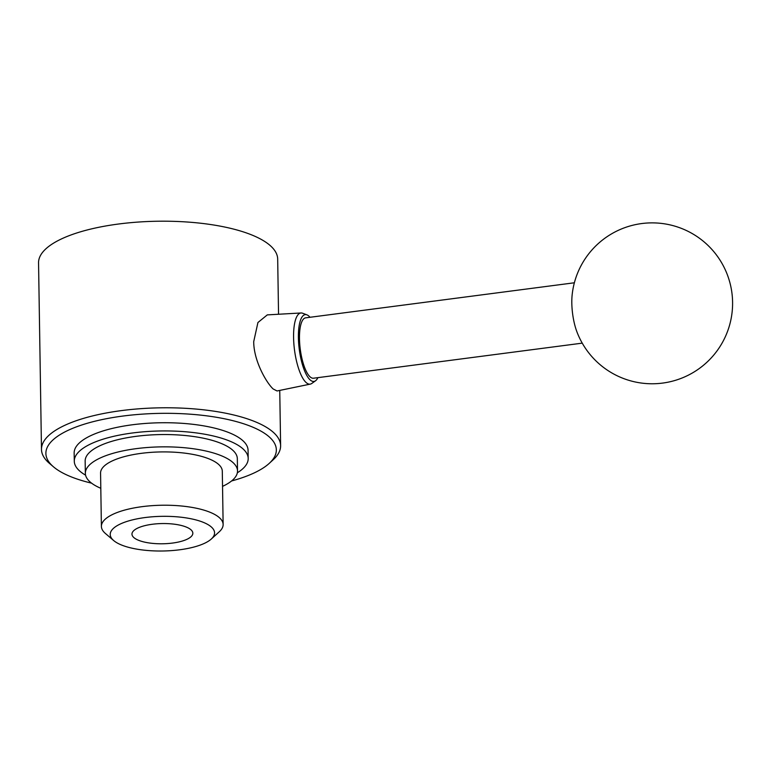 <?xml version="1.0" encoding="UTF-8"?>
<svg xmlns="http://www.w3.org/2000/svg" width="771" height="771" viewBox="0 0 771 771"><rect width="100%" height="100%" fill="white"/><g stroke="black" fill="none" stroke-linecap="round" stroke-linejoin="round"><path stroke-width="1.16" d="M211.321 539.006L219.35 531.691A60.88 20.229 179.1 0 0 223.137 524.511A60.88 20.229 179.1 0 0 188.644 506.865A60.88 20.229 179.1 0 0 101.396 526.42A60.88 20.229 179.1 0 0 105.415 533.484L113.665 540.538A52.177 17.338 179.1 0 0 139.792 549.607A52.177 17.338 179.1 0 0 211.321 539.006A52.177 17.338 179.1 0 0 185.001 517.726A52.177 17.338 179.1 0 0 127.07 521.398A52.177 17.338 179.1 0 0 113.665 540.538M223.137 524.511L222.299 471.197A60.88 20.229 179.1 0 0 187.806 453.55A60.88 20.229 179.1 0 0 100.567 473.115L101.396 526.42M222.54 486.366A76.098 25.289 179.1 0 0 237.516 470.956L237.323 458.658A76.098 25.289 179.1 0 0 194.205 436.598A76.098 25.289 179.1 0 0 85.157 461.048L85.35 473.346A76.098 25.289 179.1 0 0 100.799 488.284M237.516 470.956A76.098 25.289 179.1 0 0 194.398 448.905A76.098 25.289 179.1 0 0 85.35 473.346M237.352 472.768A86.969 28.903 179.1 0 0 248.195 458.485L248.069 450.283A86.969 28.903 179.1 0 0 198.793 425.081A86.969 28.903 179.1 0 0 74.151 453.02L74.286 461.222A86.969 28.903 179.1 0 0 85.571 475.148M248.195 458.485A86.969 28.903 179.1 0 0 198.918 433.283A86.969 28.903 179.1 0 0 74.286 461.222M231.599 480.959A115.236 38.29 179.1 0 0 269.156 463.448L273.165 459.786A119.582 39.735 179.1 0 0 280.615 445.677A119.582 39.735 179.1 0 0 212.854 411.01A119.582 39.735 179.1 0 0 41.48 449.426A119.582 39.735 179.1 0 0 49.363 463.304L53.488 466.831A115.236 38.29 179.1 0 0 91.585 483.157M269.156 463.448A115.236 38.29 179.1 0 0 211.032 416.436A115.236 38.29 179.1 0 0 83.085 424.561A115.236 38.29 179.1 0 0 53.488 466.831M278.543 314.25L277.685 259.085A119.582 39.735 179.1 0 0 209.924 224.428A119.582 39.735 179.1 0 0 38.55 262.844L41.48 449.426M574.366 282.784L305.605 317.854A30.435 9.358 82.6 0 0 299.717 343.876A30.435 9.358 82.6 0 0 310 376.749A30.435 9.358 82.6 0 0 313.489 378.224L582.25 343.143M310.019 317.286A33.702 10.36 82.6 0 0 309.046 316.255A33.702 10.36 82.6 0 0 306.906 314.847L302.627 313.238A35.871 11.025 82.6 0 0 301.047 312.978A35.871 11.025 82.6 0 0 293.828 343.268A35.871 11.025 82.6 0 0 305.981 382.406A35.871 11.025 82.6 0 0 310.337 384.103A35.871 11.025 82.6 0 0 311.792 383.447L315.512 380.797A33.702 10.36 82.6 0 0 317.893 377.645M306.906 314.847A33.702 10.36 82.6 0 0 298.502 340.763A33.702 10.36 82.6 0 0 310.048 379.824A33.702 10.36 82.6 0 0 315.512 380.797M310.337 384.103L277.049 390.964L273.185 388.989C266.573 382.985 253.775 361.098 253.707 341.678L257.928 322.519L267.296 314.886L301.047 312.978M149.208 542.967A30.435 10.11 -0.9 0 1 131.966 534.149A30.435 10.11 -0.9 0 1 175.586 524.367A30.435 10.11 -0.9 0 1 192.837 533.185A30.435 10.11 -0.9 0 1 149.208 542.967M572.14 294.965A30.435 9.358 82.6 0 0 576.959 331.944A80.444 80.444 0 0 0 698.507 369.068A80.444 80.444 0 0 0 717.888 256.955A80.444 80.444 0 0 0 572.14 294.965M280.615 445.677L279.748 390.405"/></g></svg>
